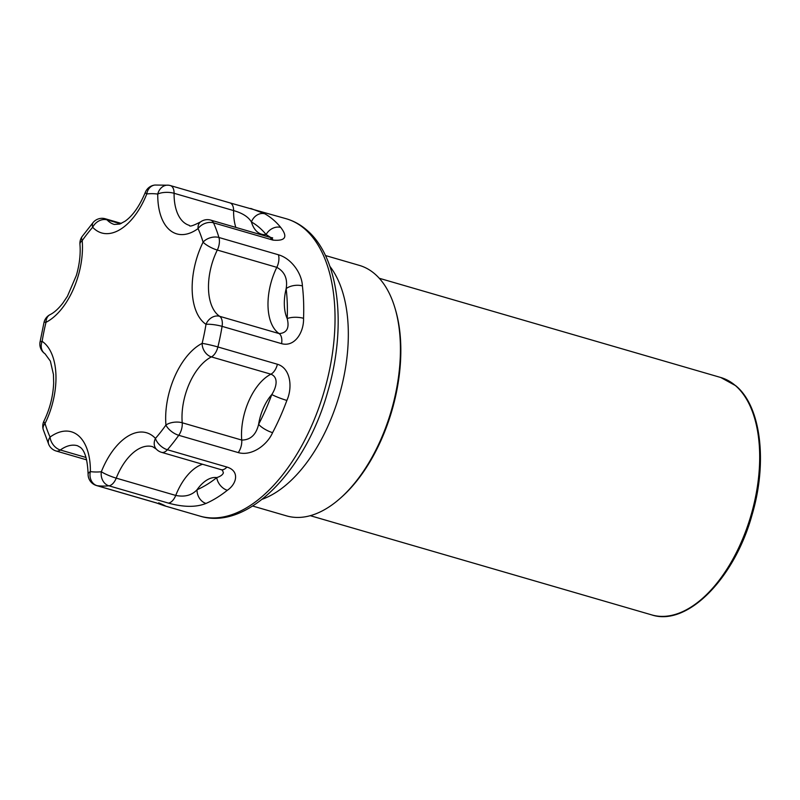 <?xml version="1.0" encoding="UTF-8"?>
<svg xmlns="http://www.w3.org/2000/svg" width="800" height="800" viewBox="0 0 800 800"><rect width="100%" height="100%" fill="white"/><g stroke="black" fill="none" stroke-linecap="round" stroke-linejoin="round"><path stroke-width="1.2" d="M302.4 285.91A11.68 5.99 173.3 0 0 286.16 288.65C287.8 278.78 284.69 271.68 276.81 267.34A11.68 6.38 -73.8 0 0 278.44 254.78C291.61 258.56 301.96 273.67 302.4 285.91A154.81 84.54 106.2 0 1 303.55 318.32C304.02 332.07 294.82 347.38 281.59 343.66L222.08 326.36A154.81 84.54 106.2 0 1 217.9 346.96A11.68 0.8 -166.4 0 0 202.13 343.37A11.68 8.72 63.2 0 0 211.41 356.9A48.67 26.58 -73.8 0 0 182.22 422.77L241.73 440.06C250.51 440.01 256.13 434.75 258.61 424.31A11.68 3.44 27.8 0 0 272.59 432.64C267.09 445.27 251.49 456.42 238.26 452.59L178.75 435.3A154.81 84.54 106.2 0 1 167.4 449.75L226.91 467.05C240 470.97 236.72 484 227.34 490.28A154.81 84.54 106.2 0 1 206.01 503.43C196.18 507.41 183.65 507.3 168.4 503.1A11.68 6.38 -73.8 0 0 175.73 495.43C184.75 497.22 191.86 495.33 197.04 489.75A11.68 8.91 66.5 0 0 206.01 503.43M286.87 400.43A11.68 1.23 -159.8 0 1 271.8 394.53C276.36 387.51 278.94 377.38 270.92 374.19L211.41 356.9A11.68 6.38 106.2 0 0 216.69 350.52A11.68 6.38 106.2 0 0 217.9 346.96L277.41 364.25C290.55 368.12 292.83 387.23 286.87 400.43A154.81 84.54 106.2 0 1 272.59 432.64M182.22 422.77A11.68 5.64 175.1 0 0 165.94 425.04A11.68 5.25 35.4 0 0 178.75 435.3A11.68 6.38 106.2 0 0 180.5 432.2A11.68 6.38 106.2 0 0 182.22 422.77M281.59 343.66A11.68 6.38 -73.8 0 0 279.16 333.6A48.67 26.58 106.2 0 1 276.81 267.34L217.3 250.05A48.67 26.58 -73.8 0 0 219.65 316.31A11.68 6.38 -73.8 0 1 220.03 316.6A11.68 6.38 -73.8 0 1 222.08 326.36A11.68 2.12 -170.7 0 0 206 324.33A60.35 32.96 106.2 0 1 203.09 242.16A143.13 78.16 -73.8 0 0 198.06 228.6A60.35 32.96 106.2 0 1 157.75 194.07A143.13 78.16 -73.8 0 0 146.78 193.93A60.35 32.96 106.2 0 1 92.68 227.27A143.13 78.16 -73.8 0 0 82.19 240.63A60.35 32.96 106.2 0 1 46 322.31A11.68 0.8 -166.4 0 0 44.04 322.28L40 342.19A11.68 11.68 0 0 0 45.03 353.78A11.68 9.64 123.8 0 1 42.13 341.35A11.68 2.12 -170.7 0 0 40 342.19M79.95 244.35A11.68 5.64 -4.9 0 1 82.19 240.63A11.68 5.25 35.4 0 1 82.06 236.6A11.68 11.68 0 0 0 79.95 244.35C80.73 253.98 79.55 264.31 76.4 275.33L67.41 296.31L62.72 303.29C58.26 308.92 54.06 312.7 50.12 314.61L50.12 314.61A11.68 8.72 -116.8 0 0 46 322.31A143.13 78.16 -73.8 0 0 42.13 341.35A60.35 32.96 106.2 0 1 44.09 342.84A60.35 32.96 106.2 0 1 45.04 423.51A143.13 78.16 -73.8 0 0 50.07 437.08A60.35 32.96 106.2 0 1 78.48 435.7A60.35 32.96 106.2 0 1 90.38 471.61A143.13 78.16 -73.8 0 0 101.35 471.74A60.35 32.96 106.2 0 1 153.61 436.65A60.35 32.96 106.2 0 1 155.45 438.41A11.68 6.33 41.1 0 0 167.4 449.75A11.68 6.38 -73.8 0 1 161.58 452.35A11.68 11.68 0 0 1 156.31 449.12A11.68 9.31 136.9 0 1 155.45 438.41A143.13 78.16 -73.8 0 0 165.94 425.04A60.35 32.96 106.2 0 1 202.13 343.37A143.13 78.16 -73.8 0 0 206 324.33A11.68 9.64 123.8 0 1 219.65 316.31L279.16 333.6C286.87 332.99 289.55 327.99 287.22 318.61A143.13 78.16 -73.8 0 0 286.16 288.65A36.99 20.2 -73.8 0 0 287.22 318.61A11.68 4.05 -177.7 0 1 303.55 318.32M250.75 208.44L264.84 213.81A154.81 84.54 106.2 0 1 273.2 219.68A154.81 84.54 106.2 0 1 280.73 227.43C288.08 236.97 285.5 241.2 273.01 240.12L213.5 222.82A154.81 84.54 106.2 0 1 218.93 237.49A11.68 6.38 -73.8 0 1 217.65 249.31A11.68 6.38 -73.8 0 1 217.3 250.05A11.68 3.02 -153.7 0 1 203.09 242.16A11.68 7.46 163.4 0 1 218.93 237.49L278.44 254.78M168.4 503.1L108.89 485.81A11.68 9.55 84.1 0 1 101.35 471.74A11.68 1.67 21.6 0 0 116.23 478.14L175.73 495.43A48.67 26.58 106.2 0 1 202.58 464.27M226.91 467.05A11.68 6.38 -73.8 0 1 221.09 469.65L222.51 470.28L223.39 472.85C222.69 474.82 220.48 476.4 216.77 477.6A36.99 20.2 -73.8 0 0 197.04 489.75A143.13 78.16 -73.8 0 0 216.77 477.6A11.68 7.73 51.4 0 0 227.34 490.28M200.59 221.88A11.68 11.68 0 0 1 210.72 220.11A11.68 6.38 -73.8 0 1 212.1 220.87A11.68 6.38 -73.8 0 1 213.5 222.82A11.68 8.25 155.6 0 0 198.06 228.6A11.68 8 54 0 1 200.59 221.88C193.21 225.74 189.48 226.91 189.41 225.4A48.67 26.58 -73.8 0 1 174.09 193.29A11.68 4.45 -179.4 0 0 157.75 194.07A11.68 9.75 97.7 0 1 168.71 185.22L168.71 185.22A11.68 9.75 97.7 0 1 169.9 185.48M45.03 353.78L50.38 361.13L53.45 374.5L53.66 382.96C53.13 396.07 49.9 408.77 43.96 421.08A11.68 3.02 -153.7 0 0 45.04 423.51A11.68 7.46 163.4 0 0 43.24 429.57L48.83 444.64A11.68 8.25 155.6 0 1 50.07 437.08A11.68 8 54 0 0 60.33 450A48.67 26.58 -73.8 0 1 77.51 445.74L80.28 447.3C84.93 450.77 87.54 459.74 88.1 474.21A11.68 4.45 -179.4 0 1 90.38 471.61A11.68 9.75 97.7 0 0 97.03 485.66L156.53 502.95C167.67 507.1 168.39 507.06 158.69 502.83M280.73 227.43A11.68 9.16 140.7 0 0 266.13 234.57A143.13 78.16 -73.8 0 0 259.17 227.41A143.13 78.16 -73.8 0 0 251.43 221.98C248.39 216.9 242.45 213.1 233.59 210.58A11.68 6.38 -73.8 0 0 231.29 203.63A11.68 6.38 -73.8 0 0 229.92 202.88L170.41 185.58A11.68 11.68 0 0 0 168.71 185.22L154.97 185.04A11.68 9.55 84.1 0 0 146.78 193.93A11.68 1.67 21.6 0 1 145.32 192.36C139.53 206.18 132.75 215.82 124.98 221.28L119.69 224.07L114.29 224.45A48.67 26.58 -73.8 0 1 107.07 219.88A11.68 9.31 136.9 0 0 92.68 227.27A11.68 6.33 41.1 0 1 93.27 222.32A11.68 11.68 0 0 1 105.34 218.78A11.68 6.38 -73.8 0 1 106.72 219.54A11.68 6.38 -73.8 0 1 107.07 219.88L120.48 223.77M270.9 237.59L266.13 234.57A36.99 20.2 -73.8 0 1 251.43 221.98A11.68 9.71 119.3 0 1 264.84 213.81M162.36 504.87L165.37 506.06M286.28 218.76C293.67 220.93 300.41 224.62 306.5 229.84C339.25 257.07 346.97 325.93 327.96 390.97C306.29 469.63 247.98 531.1 199.88 516.09A154.81 84.54 -73.8 0 0 318.44 408.83A154.81 84.54 -73.8 0 0 304.52 228.78A154.81 84.54 -73.8 0 0 286.28 218.76L229.92 202.88M395.14 308.61L395.63 310.29A128.48 70.16 106.2 0 1 341.25 497.41L339.94 498.57A130.43 71.23 -73.8 0 0 395.14 308.61A130.43 71.23 -73.8 0 0 374.71 273.83A130.43 71.23 -73.8 0 0 359.34 265.38L325.44 255.53M252.65 506.03L286.55 515.88A130.43 71.23 -73.8 0 0 339.94 498.57M651.77 614.91A123.62 67.51 -73.8 0 0 746.44 529.27A123.62 67.51 -73.8 0 0 735.32 385.5A123.62 67.51 -73.8 0 0 720.76 377.5L735.81 385.77C760.96 406.31 767.67 461.95 752.18 514.45C734.83 578.13 687.37 626.75 651.77 614.91L310.27 515.68M258.61 424.31A143.13 78.16 -73.8 0 0 271.8 394.53A36.99 20.2 -73.8 0 0 258.61 424.31M277.41 364.25A11.68 6.38 106.2 0 1 270.92 374.19A48.67 26.58 106.2 0 0 241.73 440.06A11.68 6.38 106.2 0 1 238.26 452.59M156.31 449.12L152.64 446.69A48.67 26.58 -73.8 0 0 116.23 478.14A11.68 6.38 -73.8 0 1 115.91 478.9A11.68 6.38 -73.8 0 1 108.89 485.81A154.81 84.54 106.2 0 1 97.03 485.66A11.68 6.38 -73.8 0 1 96.52 485.55A11.68 11.68 0 0 1 88.1 474.21M273.01 240.12A11.68 6.38 -73.8 0 0 270.23 237.41L210.72 220.11M96.52 485.55L156.02 502.84A11.68 6.38 -73.8 0 0 156.53 502.95M235.82 227.41A48.67 26.58 106.2 0 1 233.59 210.58L174.09 193.29A11.68 6.38 -73.8 0 0 171.78 186.34A11.68 6.38 -73.8 0 0 170.41 185.58M48.83 444.64A11.68 11.68 0 0 0 56.2 451.02A11.68 6.38 -73.8 0 0 60.33 450L86.02 457.47M329.88 266.36A130.43 71.23 106.2 0 1 339.25 395.37A130.43 71.23 106.2 0 1 262.2 499.26M379.26 278.27L720.76 377.5M221.09 469.65L161.58 452.35M270.73 238.63L272.65 237.83L270.23 237.41M165.39 506.06L199.88 516.09M156.02 502.84L162.91 504.99M154.97 185.04A11.68 11.68 0 0 0 145.32 192.36M43.96 421.08A11.68 11.68 0 0 0 43.24 429.57M121.3 223.42L105.34 218.78M82.06 236.6L93.27 222.32M50.12 314.61A11.68 11.68 0 0 0 44.04 322.28M56.2 451.02L86.67 459.87"/></g></svg>

